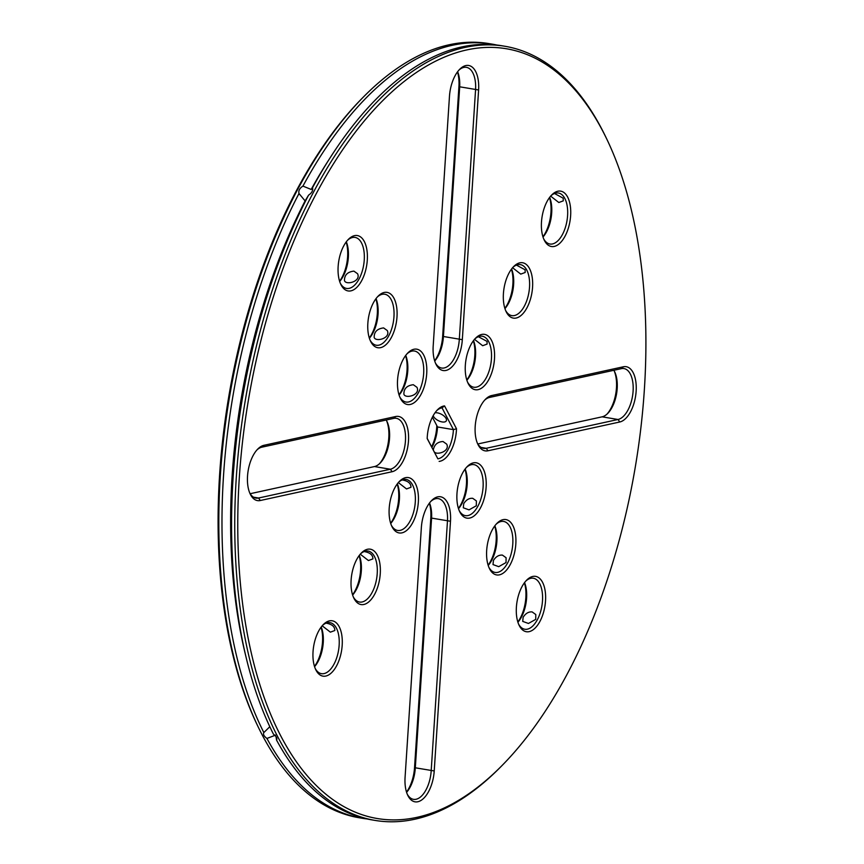 <?xml version="1.0" encoding="UTF-8"?>
<svg xmlns="http://www.w3.org/2000/svg" width="864" height="864" viewBox="0 0 864 864"><rect width="100%" height="100%" fill="white"/><g stroke="black" fill="none" stroke-linecap="round" stroke-linejoin="round"><path stroke-width="1.3" d="M496.897 45.047A392.483 197.424 99.5 0 0 492.113 44.118L488.959 43.589A392.483 197.424 99.5 0 0 363.517 96.898L361.962 98.474A390.269 196.312 99.5 0 0 256.986 724.432L257.936 726.419A392.483 197.424 99.5 0 0 359.132 817.744L362.286 818.273A392.483 197.424 99.5 0 0 367.103 818.953M429.365 503.204A28.069 14.126 -80.5 0 1 430.812 517.968L414.536 767.664A28.069 14.126 -80.5 0 1 406.523 792.083M321.062 627.232A28.069 14.126 -80.5 0 1 314.485 666.414M359.132 555.617A28.069 14.126 -80.5 0 1 352.566 594.81M397.213 484.013A28.069 14.126 -80.5 0 1 390.636 523.206M524.405 582.8A28.069 14.126 -80.5 0 1 520.312 618.019A28.069 14.126 -80.5 0 1 517.838 621.994M494.694 526.003A28.069 14.126 -80.5 0 1 490.601 561.222A28.069 14.126 -80.5 0 1 488.128 565.196M614.239 370.98A28.069 14.126 -80.5 0 1 607.003 414.126M464.994 469.206A28.069 14.126 -80.5 0 1 460.901 504.414A28.069 14.126 -80.5 0 1 458.417 508.399M405.583 355.601A28.069 14.126 -80.5 0 1 399.006 394.794M386.575 420.714A28.069 14.126 -80.5 0 1 379.35 463.86M375.872 298.804A28.069 14.126 -80.5 0 1 369.306 337.997M346.162 242.006A28.069 14.126 -80.5 0 1 339.595 281.2M431.6 446.828A28.069 14.126 99.5 0 0 436.806 425.606M473.364 340.794A28.069 14.126 -80.5 0 1 466.787 379.987M511.434 269.19A28.069 14.126 -80.5 0 1 504.868 308.383M549.515 197.586A28.069 14.126 -80.5 0 1 542.938 236.768M457.477 71.917A28.069 14.126 -80.5 0 1 458.924 86.67L442.649 336.366A28.069 14.126 -80.5 0 1 434.635 360.796M363.517 96.898A392.483 197.424 99.5 0 0 257.936 726.419M429.527 502.988A25.855 13.003 -80.5 0 1 431.557 518.53L415.282 768.226A25.855 13.003 -80.5 0 1 406.598 792.342M321.224 627.016A25.855 13.003 -80.5 0 1 314.572 666.673M359.294 555.412A25.855 13.003 -80.5 0 1 352.642 595.058M397.364 483.797A25.855 13.003 -80.5 0 1 390.722 523.454M524.567 582.595A25.855 13.003 -80.5 0 1 521.489 616.972A25.855 13.003 -80.5 0 1 517.914 622.242M494.856 525.798A25.855 13.003 -80.5 0 1 491.778 560.174A25.855 13.003 -80.5 0 1 488.203 565.445M613.829 370.289A25.855 13.003 -80.5 0 1 614.725 371.92A25.855 13.003 -80.5 0 1 607.77 413.392A25.855 13.003 -80.5 0 1 602.122 416.826L477.824 443.977M465.145 468.99A25.855 13.003 -80.5 0 1 462.078 503.366A25.855 13.003 -80.5 0 1 458.503 508.648M405.734 355.396A25.855 13.003 -80.5 0 1 399.082 395.042M386.176 420.023A25.855 13.003 -80.5 0 1 387.061 421.654A25.855 13.003 -80.5 0 1 380.106 463.126A25.855 13.003 -80.5 0 1 374.468 466.56L250.171 493.711M376.034 298.598A25.855 13.003 -80.5 0 1 369.382 338.245M346.324 241.79A25.855 13.003 -80.5 0 1 339.671 281.448M431.903 447.412A25.855 13.003 99.5 0 0 437.519 426.956L432.4 417.172M473.515 340.589A25.855 13.003 -80.5 0 1 466.862 380.236M511.596 268.974A25.855 13.003 -80.5 0 1 504.943 308.632M549.666 197.37A25.855 13.003 -80.5 0 1 543.013 237.028M457.628 71.701A25.855 13.003 -80.5 0 1 459.659 87.242L443.383 336.938A25.855 13.003 -80.5 0 1 434.711 361.044M275.638 735.091L266.933 738.45A392.483 197.424 99.5 0 0 362.286 818.273M266.933 738.45C263.93 736.182 262.904 734.227 263.855 732.564L269.816 726.71M263.671 732.845L263.855 732.564A392.483 197.424 99.5 0 1 298.987 193.514L299.441 194.486M492.113 44.118A392.483 197.424 99.5 0 0 302.929 186.106C299.635 188.233 298.318 190.706 298.987 193.514L305.1 200.912A385.096 193.709 99.5 0 0 245.03 652.914L246.251 657.958A392.483 197.424 99.5 0 0 273.456 734.173C276.426 736.495 277.452 738.45 276.534 740.059L276.037 736.668M430.812 501.412A25.855 13.003 -80.5 0 1 438.307 498.625A25.855 13.003 -80.5 0 1 447.455 521.197L431.179 770.893A25.855 13.003 -80.5 0 1 413.489 799.33A25.855 13.003 -80.5 0 1 407.3 794.254M322.499 625.439A25.855 13.003 -80.5 0 1 330.005 622.652A25.855 13.003 -80.5 0 1 338.558 650.311A25.855 13.003 -80.5 0 1 321.451 673.661A25.855 13.003 -80.5 0 1 315.263 668.585M326.052 623.149C331.96 624.164 334.876 626.616 334.822 630.515L330.372 632.156L322.186 625.806M360.58 553.835A25.855 13.003 -80.5 0 1 368.075 551.048A25.855 13.003 -80.5 0 1 376.628 578.696A25.855 13.003 -80.5 0 1 359.521 602.046A25.855 13.003 -80.5 0 1 353.344 596.97M364.133 551.534C370.03 552.56 372.946 555.012 372.892 558.9L368.442 560.542L360.256 554.191M398.65 482.22A25.855 13.003 -80.5 0 1 406.156 479.444A25.855 13.003 -80.5 0 1 414.698 507.092A25.855 13.003 -80.5 0 1 397.602 530.442A25.855 13.003 -80.5 0 1 391.414 525.366M402.203 479.93C408.1 480.946 411.026 483.408 410.962 487.296L406.523 488.938L398.336 482.587M525.841 581.018A25.855 13.003 -80.5 0 1 533.347 578.232A25.855 13.003 -80.5 0 1 542.398 593.579A25.855 13.003 -80.5 0 1 537.386 619.639A25.855 13.003 -80.5 0 1 524.794 629.24A25.855 13.003 -80.5 0 1 518.605 624.154M535.734 619.358L535.799 614.542L532.138 611.917C528.617 611.604 525.625 613.386 523.141 617.252L522.709 621.389L528.444 623.462L535.734 619.358M496.141 524.21A25.855 13.003 -80.5 0 1 503.636 521.435A25.855 13.003 -80.5 0 1 512.687 536.782A25.855 13.003 -80.5 0 1 507.676 562.842A25.855 13.003 -80.5 0 1 495.083 572.432A25.855 13.003 -80.5 0 1 488.905 567.356M506.023 562.561L506.099 557.734L502.427 555.109C498.917 554.807 495.914 556.578 493.43 560.444L493.009 564.581L498.733 566.665L506.023 562.561M484.65 400.14A25.855 13.003 -80.5 0 1 489.532 397.44L621.335 368.647A25.855 13.003 -80.5 0 1 623.959 368.572A25.855 13.003 -80.5 0 1 632.869 393.682A25.855 13.003 -80.5 0 1 618.03 419.494L486.227 448.286A25.855 13.003 -80.5 0 1 483.602 448.362A25.855 13.003 -80.5 0 1 477.425 443.286M466.43 467.413A25.855 13.003 -80.5 0 1 473.936 464.627A25.855 13.003 -80.5 0 1 482.987 479.974A25.855 13.003 -80.5 0 1 477.976 506.034A25.855 13.003 -80.5 0 1 465.383 515.635A25.855 13.003 -80.5 0 1 459.194 510.559M476.323 505.764L476.388 500.936L472.727 498.312C469.206 497.999 466.214 499.781 463.73 503.647L463.298 507.784L469.033 509.868L476.323 505.764M407.02 353.819A25.855 13.003 -80.5 0 1 414.526 351.032A25.855 13.003 -80.5 0 1 423.068 378.68A25.855 13.003 -80.5 0 1 405.972 402.03A25.855 13.003 -80.5 0 1 399.784 396.954M413.316 384.718C406.922 385.495 403.78 388.649 403.888 394.178C405.259 399.114 420.736 395.15 416.977 387.331L413.316 384.718M256.997 449.874A25.855 13.003 -80.5 0 1 261.878 447.174L393.682 418.381A25.855 13.003 -80.5 0 1 396.295 418.306A25.855 13.003 -80.5 0 1 405.216 443.416A25.855 13.003 -80.5 0 1 390.366 469.228L258.563 498.02A25.855 13.003 -80.5 0 1 255.938 498.096A25.855 13.003 -80.5 0 1 249.761 493.02M377.309 297.011A25.855 13.003 -80.5 0 1 384.815 294.235A25.855 13.003 -80.5 0 1 393.368 321.883A25.855 13.003 -80.5 0 1 376.261 345.233A25.855 13.003 -80.5 0 1 370.084 340.157M383.605 327.91C377.222 328.698 374.08 331.852 374.177 337.381C375.548 342.317 391.036 338.353 387.266 330.534L383.605 327.91M347.609 240.214A25.855 13.003 -80.5 0 1 355.104 237.427A25.855 13.003 -80.5 0 1 363.658 265.086A25.855 13.003 -80.5 0 1 346.55 288.436A25.855 13.003 -80.5 0 1 340.373 283.36M353.894 271.112C347.512 271.901 344.369 275.054 344.477 280.584C345.848 285.52 361.325 281.545 357.566 273.737L353.894 271.112M437.519 426.956L453.416 429.624A25.855 13.003 -80.5 0 1 437.875 458.838L427.194 438.394M434.182 451.753C436.871 455.695 450.349 451.127 446.688 444.139L443.016 441.515C437.497 441.839 434.257 444.69 433.296 450.058M436.73 410.616A25.855 13.003 -80.5 0 1 442.022 407.83L444.55 405.907A28.069 14.126 -80.5 0 0 437.508 409.774A28.069 14.126 -80.5 0 0 427.183 438.556L437.875 458.838M439.128 461.398A28.069 14.126 -80.5 0 0 456.494 428.749L453.416 429.624L442.022 407.83M434.992 412.819A7.387 3.532 28 0 1 443.081 415.292A7.387 3.532 28 0 1 446.288 420.865A7.387 3.532 28 0 1 442.141 421.934A7.387 3.532 28 0 1 433.188 415.681M474.8 339.001A25.855 13.003 -80.5 0 1 482.306 336.226A25.855 13.003 -80.5 0 1 488.689 341.68A25.855 13.003 -80.5 0 1 489.067 371.153A25.855 13.003 -80.5 0 1 473.753 387.223A25.855 13.003 -80.5 0 1 467.564 382.147M478.354 336.712L487.037 341.399L487.112 344.077L482.663 345.719L474.433 339.282M512.87 267.397A25.855 13.003 -80.5 0 1 520.376 264.622A25.855 13.003 -80.5 0 1 526.759 270.065A25.855 13.003 -80.5 0 1 527.148 299.549A25.855 13.003 -80.5 0 1 511.823 315.619A25.855 13.003 -80.5 0 1 505.645 310.543M516.434 265.108L525.107 269.795L525.193 272.473L520.744 274.115L512.514 267.678M550.951 195.793A25.855 13.003 -80.5 0 1 558.446 193.007A25.855 13.003 -80.5 0 1 564.829 198.461A25.855 13.003 -80.5 0 1 565.218 227.945A25.855 13.003 -80.5 0 1 549.893 244.015A25.855 13.003 -80.5 0 1 543.715 238.939M554.504 193.493L563.177 198.18L563.263 200.869L558.814 202.511L550.584 196.074M458.914 70.124A25.855 13.003 -80.5 0 1 466.42 67.338A25.855 13.003 -80.5 0 1 475.556 89.91L459.292 339.606A25.855 13.003 -80.5 0 1 441.59 368.032A25.855 13.003 -80.5 0 1 435.413 362.956M276.718 739.778L276.534 740.059A392.483 197.424 99.5 0 0 371.887 819.882L375.041 820.411A392.483 197.424 99.5 0 0 500.483 767.102L502.038 765.526A390.269 196.312 99.5 0 0 607.014 139.568A390.269 196.312 99.5 0 0 602.737 131.036A390.269 196.312 99.5 0 0 336.647 158.825A390.269 196.312 99.5 0 0 255.528 669.892A390.269 196.312 99.5 0 0 502.038 765.526M305.1 200.912L308.588 195.124C311.861 192.953 313.168 190.49 312.53 187.715L312.53 187.639M607.014 139.568L606.064 137.581A392.483 197.424 99.5 0 0 601.765 128.995A392.483 197.424 99.5 0 0 504.868 46.256L501.714 45.727A392.483 197.424 99.5 0 0 330.124 157.81A392.483 197.424 99.5 0 0 312.53 187.715L311.191 189.454L302.929 186.106M311.191 189.454L311.191 189.454A385.096 193.709 99.5 0 1 327.326 162.184L330.124 157.81M405.076 777.33L421.351 527.634A28.069 14.126 -80.5 0 1 431.59 500.569A28.069 14.126 -80.5 0 1 450.49 521.262L434.225 770.958A28.069 14.126 -80.5 0 1 423.317 798.66A28.069 14.126 -80.5 0 1 407.765 795.301A28.069 14.126 -80.5 0 1 405.076 777.33M316.04 670.237A28.069 14.126 -80.5 0 1 315.738 669.632A28.069 14.126 -80.5 0 1 323.287 624.596A28.069 14.126 -80.5 0 1 341.021 631.476A28.069 14.126 -80.5 0 1 335.178 668.239A28.069 14.126 -80.5 0 1 316.04 670.237M354.11 598.633A28.069 14.126 -80.5 0 1 353.808 598.018A28.069 14.126 -80.5 0 1 361.357 552.992A28.069 14.126 -80.5 0 1 379.091 559.872A28.069 14.126 -80.5 0 1 373.259 596.635A28.069 14.126 -80.5 0 1 354.11 598.633M392.191 527.029A28.069 14.126 -80.5 0 1 391.878 526.414A28.069 14.126 -80.5 0 1 399.438 481.388A28.069 14.126 -80.5 0 1 417.172 488.268A28.069 14.126 -80.5 0 1 411.329 525.031A28.069 14.126 -80.5 0 1 392.191 527.029M539.989 621.313A28.069 14.126 -80.5 0 1 519.08 625.201A28.069 14.126 -80.5 0 1 526.63 580.176A28.069 14.126 -80.5 0 1 543.974 585.76A28.069 14.126 -80.5 0 1 539.989 621.313M510.278 564.516A28.069 14.126 -80.5 0 1 489.37 568.404A28.069 14.126 -80.5 0 1 496.919 523.379A28.069 14.126 -80.5 0 1 514.264 528.962A28.069 14.126 -80.5 0 1 510.278 564.516M619.769 421.988L487.966 450.781A28.069 14.126 -80.5 0 1 477.889 444.334A28.069 14.126 -80.5 0 1 485.438 399.308A28.069 14.126 -80.5 0 1 491.562 395.572L623.365 366.779A28.069 14.126 -80.5 0 1 636.142 391.198A28.069 14.126 -80.5 0 1 619.769 421.988L618.03 419.494L602.122 416.826M480.578 507.719A28.069 14.126 -80.5 0 1 459.659 511.607A28.069 14.126 -80.5 0 1 467.219 466.582A28.069 14.126 -80.5 0 1 484.564 472.154A28.069 14.126 -80.5 0 1 480.578 507.719M403.099 359.586A28.069 14.126 -80.5 0 1 407.808 352.976A28.069 14.126 -80.5 0 1 425.606 360.115A28.069 14.126 -80.5 0 1 419.407 397.062A28.069 14.126 -80.5 0 1 400.248 398.002A28.069 14.126 -80.5 0 1 403.099 359.586M263.909 445.316L395.712 416.513A28.069 14.126 -80.5 0 1 408.478 440.942A28.069 14.126 -80.5 0 1 392.116 471.722L260.312 500.515A28.069 14.126 -80.5 0 1 250.225 494.068A28.069 14.126 -80.5 0 1 257.774 449.042A28.069 14.126 -80.5 0 1 263.909 445.316L261.878 447.174M373.399 302.778A28.069 14.126 -80.5 0 1 378.097 296.179A28.069 14.126 -80.5 0 1 395.896 303.307A28.069 14.126 -80.5 0 1 389.696 340.265A28.069 14.126 -80.5 0 1 370.548 341.204A28.069 14.126 -80.5 0 1 373.399 302.778M343.688 245.981A28.069 14.126 -80.5 0 1 348.386 239.371A28.069 14.126 -80.5 0 1 366.196 246.51A28.069 14.126 -80.5 0 1 359.996 283.468A28.069 14.126 -80.5 0 1 340.837 284.407A28.069 14.126 -80.5 0 1 343.688 245.981M456.494 428.749L444.55 405.907M491.486 340.276A28.069 14.126 -80.5 0 1 488.743 379.685A28.069 14.126 -80.5 0 1 468.029 383.195A28.069 14.126 -80.5 0 1 475.589 338.17A28.069 14.126 -80.5 0 1 491.486 340.276M529.567 268.661A28.069 14.126 -80.5 0 1 526.813 308.081A28.069 14.126 -80.5 0 1 506.11 311.591A28.069 14.126 -80.5 0 1 513.659 266.566A28.069 14.126 -80.5 0 1 529.567 268.661M567.637 197.057A28.069 14.126 -80.5 0 1 564.894 236.466A28.069 14.126 -80.5 0 1 544.18 239.987A28.069 14.126 -80.5 0 1 551.729 194.951A28.069 14.126 -80.5 0 1 567.637 197.057M478.602 89.975L462.326 339.671A28.069 14.126 -80.5 0 1 451.429 367.362A28.069 14.126 -80.5 0 1 435.877 364.003A28.069 14.126 -80.5 0 1 433.188 346.032L449.464 96.336A28.069 14.126 -80.5 0 1 459.702 69.282A28.069 14.126 -80.5 0 1 478.602 89.975L458.924 86.67M504.868 46.256A392.483 197.424 99.5 0 0 245.246 400.68A392.483 197.424 99.5 0 0 375.041 820.411M308.588 195.124A392.483 197.424 99.5 0 0 246.251 657.958M434.225 770.958L414.536 767.664M450.49 521.262L430.812 517.968M462.326 339.671L442.649 336.366M487.966 450.781L486.227 448.286L481.151 447.433M260.312 500.515L258.563 498.02L253.487 497.167M392.116 471.722L390.366 469.228L374.468 466.56M623.365 366.779L621.335 368.647M491.562 395.572L489.532 397.44M395.712 416.513L393.682 418.381"/></g></svg>
